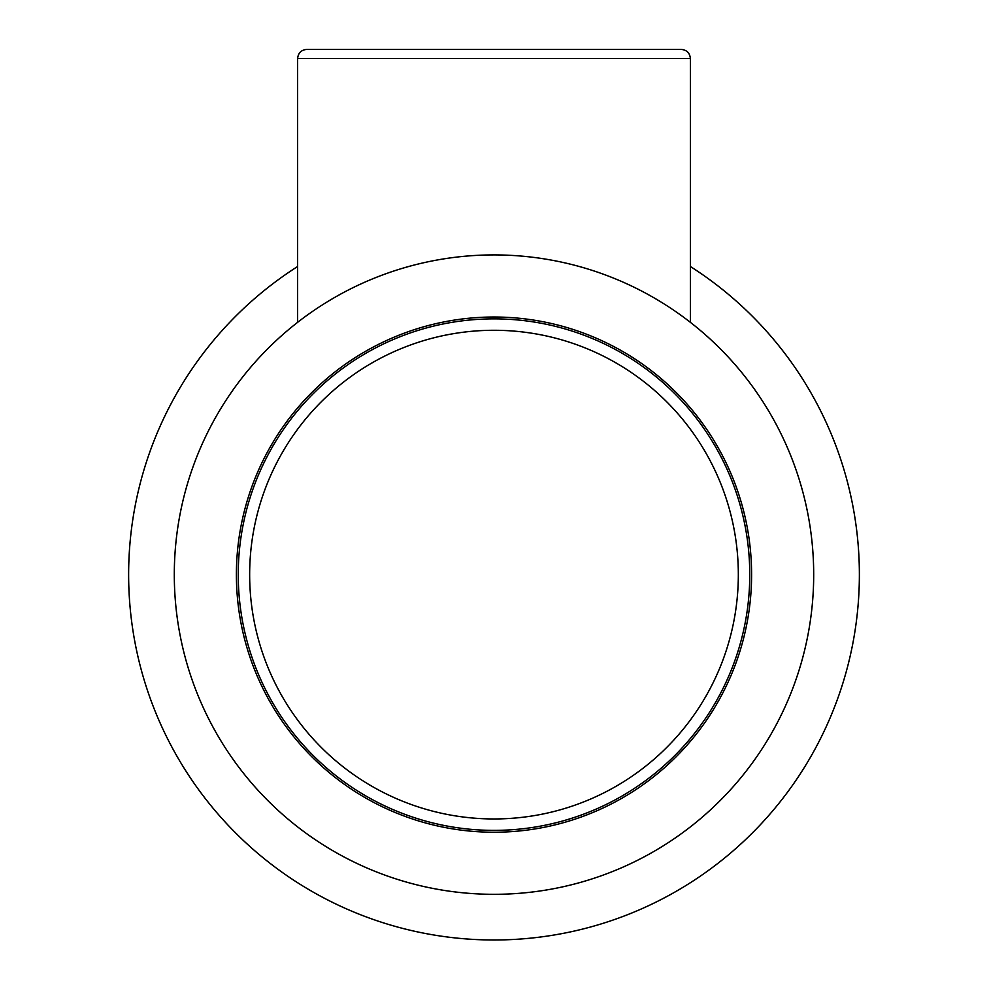 <?xml version="1.0" encoding="UTF-8"?>
<svg xmlns="http://www.w3.org/2000/svg" width="988" height="988" viewBox="0 0 988 988"><rect width="100%" height="100%" fill="white"/><g stroke="black" fill="none" stroke-linecap="round" stroke-linejoin="round"><path stroke-width="1.48" d="M238.244 574.621A255.756 255.756 0 0 0 494 830.377A255.756 255.756 0 0 0 749.756 574.621A255.756 255.756 0 0 0 494 318.865A255.756 255.756 0 0 0 238.244 574.621M297.61 322.347L297.61 58.539C298.166 52.994 301.217 49.956 306.749 49.4C301.217 49.956 298.166 52.994 297.61 58.539L690.39 58.539C689.834 52.994 686.784 49.956 681.251 49.4C686.784 49.956 689.834 52.994 690.39 58.539L690.39 322.347M306.749 49.4L681.251 49.4M813.692 574.621A319.692 319.692 0 0 1 334.154 851.483A319.692 319.692 0 0 1 334.154 297.746A319.692 319.692 0 0 1 813.692 574.621M690.39 266.513A365.375 365.375 0 0 1 859.375 574.621A365.375 365.375 0 0 1 318.297 894.967A365.375 365.375 0 0 1 297.61 266.513M249.655 574.621A244.345 244.345 0 0 0 616.166 786.226A244.345 244.345 0 0 0 616.166 363.016A244.345 244.345 0 0 0 249.655 574.621M751.596 574.621A257.596 257.596 0 0 1 365.202 797.711A257.596 257.596 0 0 1 365.202 351.53A257.596 257.596 0 0 1 751.596 574.621"/></g></svg>
